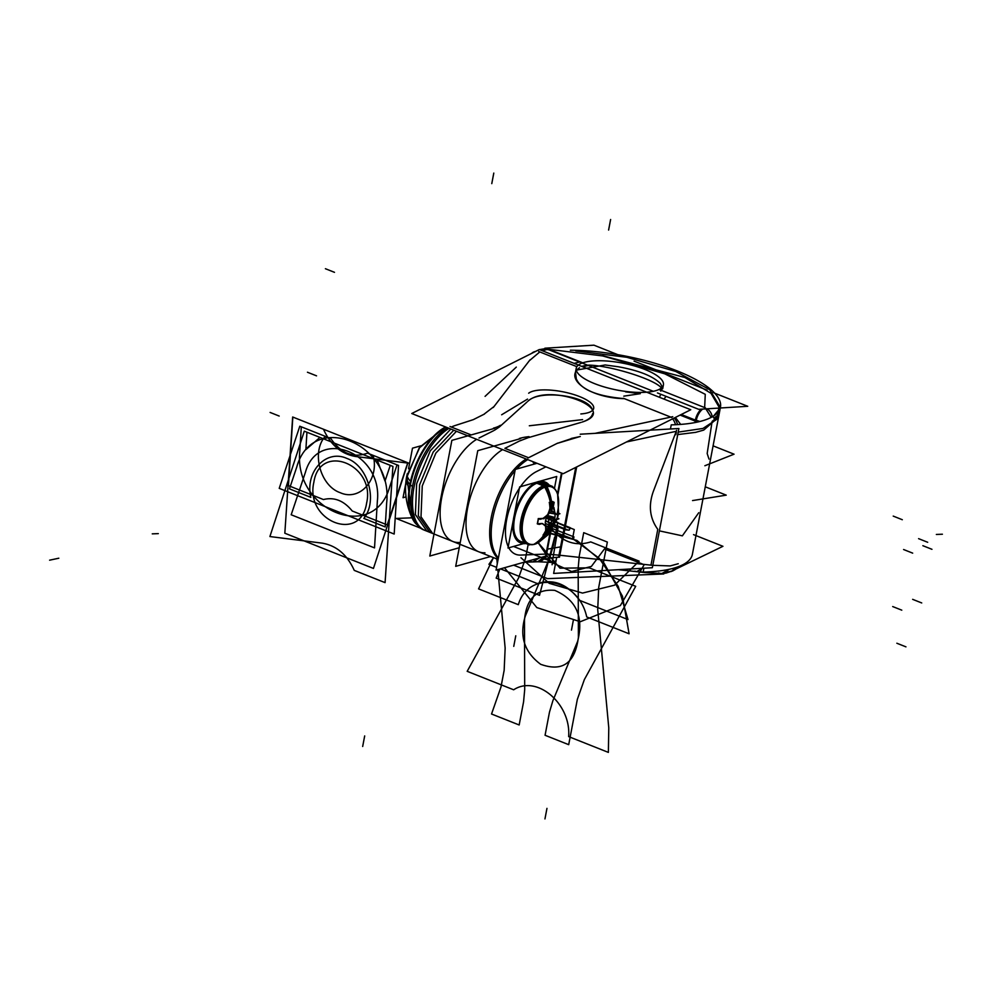 <?xml version="1.0" encoding="UTF-8"?>
<svg xmlns="http://www.w3.org/2000/svg" width="992" height="992" viewBox="0 0 992 992"><rect width="100%" height="100%" fill="white"/><g stroke="black" fill="none" stroke-linecap="round" stroke-linejoin="round"><path stroke-width="1.49" d="M423.683 529.889A56.532 28.334 -68.3 0 1 413.342 482.41A56.532 28.334 -68.3 0 1 447.516 427.726A56.532 28.334 -68.3 0 0 413.342 482.41A56.532 28.334 -68.3 0 0 423.683 529.889L498.083 559.463L423.683 529.889M498.381 557.913A56.532 28.334 -68.3 0 1 515.009 470.778A56.532 28.334 -68.3 0 0 498.381 557.913M516.534 469.067A56.532 28.334 -68.3 0 1 527.756 459.618A56.532 28.334 -68.3 0 0 516.534 469.067M456.432 431.272L435.86 453.121L422.257 485.956L421.005 516.795L432.599 533.436L429.92 532.369L418.326 515.728L419.579 484.89L433.182 452.054L453.753 430.206M456.072 428.928L458.75 429.982M450.008 426.51L453.133 427.763M450.814 429.04L430.243 450.889L416.64 483.724L415.388 514.563L426.982 531.204L423.857 529.964M427.651 531.228A56.532 28.334 111.7 0 1 414.358 485.398A56.532 28.334 111.7 0 1 449.054 428.333A56.532 28.334 111.7 0 0 414.358 485.398A56.532 28.334 111.7 0 0 427.651 531.228A56.532 28.334 -68.3 0 1 414.358 485.398A56.532 28.334 -68.3 0 1 449.054 428.333A56.532 28.334 111.7 0 0 414.879 483.03A56.532 28.334 111.7 0 0 425.221 530.509A56.532 28.334 -68.3 0 1 414.73 483.699A56.532 28.334 -68.3 0 1 448.21 428.866M498.244 558.657A56.532 28.334 -68.3 0 1 493.21 509.156A56.532 28.334 -68.3 0 1 526.219 459.011A56.532 28.334 111.7 0 0 493.21 509.156A56.532 28.334 111.7 0 0 498.244 558.657A56.532 28.334 -68.3 0 1 493.21 509.156A56.532 28.334 -68.3 0 1 526.219 459.011A56.532 28.334 -68.3 0 0 493.21 509.156A56.532 28.334 -68.3 0 0 498.244 558.657M533.87 462.049A11.309 8.531 63.4 0 1 534.998 463.872A11.309 8.531 -116.6 0 0 533.87 462.049A11.309 8.531 63.4 0 1 534.998 463.872A11.309 8.531 -116.6 0 0 533.87 462.049A11.309 8.531 63.4 0 1 534.998 463.872M536.573 471.522A45.223 22.667 111.7 0 0 506.701 519.473A45.223 22.667 111.7 0 0 520.639 555.086A45.223 22.667 -68.3 0 1 506.701 519.473A45.223 22.667 -68.3 0 1 536.573 471.522L545.922 466.835L536.573 471.522A45.223 22.667 111.7 0 0 506.701 519.473A45.223 22.667 111.7 0 0 520.639 555.086A45.223 22.667 -68.3 0 1 506.701 519.473A45.223 22.667 -68.3 0 1 536.573 471.522A45.223 22.667 -68.3 0 0 506.701 519.473A45.223 22.667 -68.3 0 0 520.639 555.086L545.997 554.069L520.639 555.086M534.291 464.07A11.309 8.531 -116.6 0 0 532.592 461.54M528.042 457.969L534.403 454.782M542.438 468.584L536.077 471.77M537.019 463.301L515.27 469.427L496.062 570.102L545.6 556.165M561.993 473.221L557.814 495.132A30.628 15.351 111.7 0 0 545.885 486.849A30.628 15.351 111.7 0 0 523.057 520.354A30.628 15.351 111.7 0 0 534.973 544.075A30.628 15.351 111.7 0 0 539.14 542.165A30.628 15.351 -68.3 0 1 534.973 544.075A30.628 15.351 -68.3 0 1 523.057 520.354A30.628 15.351 -68.3 0 1 545.885 486.849A42.743 34.534 74.3 0 1 550.932 502.026L549.32 502.485L550.932 502.026A42.743 34.534 -105.7 0 0 545.885 486.849A30.628 15.351 -68.3 0 1 557.814 495.157L561.993 473.221M550.944 531.191L546.58 554.057L558.992 555.16L575.732 467.418L558.992 555.16L546.58 554.057L558.992 555.16L546.58 554.057L550.944 531.191M520.242 542.723A32.786 16.43 111.7 0 1 515.133 511.822A32.786 16.43 111.7 0 1 538.197 481.628A32.786 16.43 111.7 0 1 548.291 484.753A32.786 16.43 111.7 0 0 538.197 481.628A32.786 16.43 111.7 0 1 548.291 484.753A32.786 16.43 111.7 0 0 538.197 481.628A32.786 16.43 111.7 0 0 514.005 516.274A32.786 16.43 111.7 0 0 525.066 543.194L507.978 548.018L519.634 486.923L556.723 476.482L554.441 488.448M537.887 482.36A32.786 16.43 -68.3 0 1 545.34 482.124A32.786 16.43 -68.3 0 1 549.159 485.088M525.934 543.542A32.786 16.43 -68.3 0 1 521.122 543.07A32.786 16.43 -68.3 0 1 516.299 511.202A32.786 16.43 -68.3 0 1 540.218 481.703M406.013 496.88L403.037 497.724L405.74 483.55M408.555 468.807L412.486 448.173L420.906 445.805M416.417 524.309A55.23 27.689 -68.3 0 1 412.486 518.729L406.732 476.11A67.84 21.006 10.8 0 0 409.87 484.468A54.262 27.206 -68.3 0 1 445.619 426.969A54.262 27.206 111.7 0 0 409.87 484.468A67.84 21.006 -169.2 0 1 406.732 476.098L419.901 447.07L445.544 426.944L419.157 448.037L406.323 478.466A67.84 24.403 8.8 0 0 409.82 488.262A55.23 27.689 -68.3 0 1 445.792 427.044M473.308 419.641L454.547 425.729A33.914 14.396 5.9 0 0 451.372 427.056L471.175 434.93L451.372 427.056A33.914 14.396 5.9 0 1 454.547 425.729A33.914 14.396 5.9 0 0 451.372 427.056A33.914 14.396 5.9 0 1 454.547 425.729L473.308 419.641L454.547 425.729A33.914 14.396 5.9 0 0 451.372 427.056M539.326 349.544L690.767 409.733L563.196 473.705L411.754 413.515L539.326 349.544M479 438.03L493.545 430.739M494.413 430.292L499.311 427.031L494.413 430.292M499.856 426.548L526.988 402.058M592.522 410.39C589.781 396.031 539.586 388.951 527.856 401.276C548.601 382.019 621.079 409.82 582.106 422.084C588.355 420 591.889 417.136 592.708 413.49M581.039 422.406L528.872 437.509M528.042 437.745L519.448 441.031M518.816 441.353L504.903 448.334L518.816 441.353L504.903 448.334L518.816 441.353L504.903 448.334L528.538 457.721L557.008 443.449L579.725 436.629L557.008 443.449L579.725 436.629L571.243 438.452M672.762 416.702L595.051 433.355L670.815 417.111L595.051 433.355L670.815 417.111L624.34 398.648C591.034 398.189 563.431 379.142 579.502 367.722C563.431 379.142 591.034 398.189 624.34 398.648C591.034 398.189 563.431 379.142 579.502 367.722C563.431 379.142 591.034 398.189 624.34 398.648C593.179 395.895 576.774 387.773 575.087 374.269M571.516 364.548L539.784 351.937L529.331 360.728L494.004 406.559L483.823 414.358L473.73 419.43L483.823 414.358L494.004 406.559L483.823 414.358L473.717 419.43L483.823 414.358L494.004 406.559L483.823 414.358L473.717 419.43L484.468 414.048M529.976 359.898L526.777 364.052M516.299 367.102L485.076 396.366M412.052 517.812L396.093 518.444L420.546 528.166M513.62 565.155L547.534 578.634L663.784 573.971M658.142 389.856A44.38 13.739 10.8 0 0 663.412 384.896A44.38 13.739 10.8 0 0 622.406 363.084A44.38 13.739 10.8 0 0 576.24 368.255A44.38 13.739 10.8 0 0 607.662 387.897A44.38 13.739 10.8 0 0 658.031 389.906M625.63 391.877L640.311 393.675L623.807 396.155M574.889 376.352L576.216 378.138L575.509 372.112L576.166 368.627M576.29 370.14L605.12 364.969L618.214 366.742C638.749 370.462 652.823 376.055 660.412 383.507L662.718 387.86L660.784 391.133L660.015 389.893L663.288 385.504M661.552 388.269C656.481 379.973 610.787 365.478 588.504 365.106C610.526 365.478 655.625 379.663 661.366 388.021C655.625 379.663 610.526 365.478 588.504 365.106C610.526 365.478 655.625 379.663 661.366 388.021C655.625 379.663 610.526 365.478 588.504 365.106M713.074 445.842L734.055 454.187L704.866 465.744M671.237 424.861L670.443 428.99L671.237 424.861A104.582 32.376 10.8 0 0 720.266 407.985A104.582 32.376 10.8 0 1 671.237 424.861M643.895 568.205L643.163 572.062A104.582 32.376 10.8 0 0 692.379 554.354A104.582 32.376 10.8 0 1 643.163 572.062L643.895 568.205M720.465 407.154A104.582 32.376 10.8 0 0 673.754 369.582A104.582 32.376 10.8 0 0 570.338 350.213A104.582 32.376 10.8 0 1 673.754 369.582A104.582 32.376 10.8 0 1 720.465 407.154L692.379 554.354L720.465 407.154M602.64 355.682L684.902 377.506L711.016 393.34L720.018 408.766M720.341 407.774L717.278 415.648L713.918 418.165L713 416.69L720.304 407.985M720.39 407.464L709.776 389.732L675.701 371.43L626.857 357.294L575.806 350.92M678.218 432.115L702.981 428.445L716.546 419.492L719.076 414.433L718.568 417.099L703.737 430.082L695.69 432.351L677.747 434.583M675.85 434.682L676.333 432.115M719.076 410.688L718.344 408.109L718.952 410.899M535.829 351.292L533.324 352.172M529.331 360.728L539.784 351.937L576.885 366.68L539.784 351.937L529.331 360.728L539.784 351.937L529.331 360.728L494.004 406.559M535.444 351.49A11.309 8.878 -120.6 0 0 532.952 352.396A11.309 8.878 59.4 0 1 535.444 351.49A11.309 8.878 59.4 0 0 531.65 353.388A11.309 8.878 59.4 0 1 535.444 351.49M542.264 350.709L547.361 349.407L542.264 350.709M705.845 408.878L711.239 417.372M548.068 349.754L545.501 348.725M712.107 421.414L707.172 453.505L712.107 421.414L707.172 453.505L708.995 459.073L707.172 453.505L708.995 459.073L707.172 453.505L712.107 421.414L718.828 415.722M548.787 349.32L602.64 355.93L664.752 373.823L705.262 394.32L704.655 407.588L705.262 394.32L664.752 373.823L602.64 355.93L548.787 349.32L582.763 362.824L548.787 349.32L602.64 355.93L664.752 373.823L705.262 394.32L704.655 407.588L705.262 394.32L664.752 373.823L602.64 355.93L548.787 349.32L582.763 362.824L548.787 349.32L602.64 355.93L664.752 373.823L705.262 394.32L704.655 407.588L662.284 390.761L704.655 407.588M707.135 408.803A11.309 10.552 73.2 0 1 712.256 416.814A11.309 10.552 73.2 0 0 707.135 408.803A11.309 10.552 73.2 0 1 712.256 416.814A11.309 10.552 73.2 0 0 707.135 408.803A11.309 10.552 73.2 0 1 712.256 416.814M653.319 391.294L544.881 348.204L593.948 345.179L622.021 356.339M634.062 361.125L707.085 390.141M712.913 392.46L747.745 406.298L698.678 409.324L657.448 392.931M696 422.381A11.309 5.667 -68.3 0 1 702.733 409.064M661.602 390.488L670.332 393.948M666.066 396.354L663.97 399.082M696.099 421.439A11.309 4.464 -171.1 0 0 697.81 421.997A11.309 4.464 -171.1 0 1 696.099 421.439A11.309 4.464 -171.1 0 0 697.81 421.997A11.309 4.464 -171.1 0 1 696.099 421.439A11.309 4.464 -171.1 0 0 697.81 421.997A11.309 4.464 -171.1 0 1 694.388 420.707M695.38 420.112A11.309 5.667 -68.3 0 1 701.294 409.163A11.309 5.667 111.7 0 0 695.38 420.112A11.309 5.667 -68.3 0 1 701.294 409.163A11.309 5.667 111.7 0 0 695.38 420.112M699.93 421.488L694.536 419.728M681.268 414.495L696.235 420.447L695.975 422.381M695.218 421.092L680.103 415.078L695.218 421.092L694.995 422.58L695.218 421.092L680.103 415.078L695.218 421.092L694.995 422.58M588.479 365.527A56.532 28.334 111.7 0 0 582.998 366.904M546.828 348.973A56.532 28.334 111.7 0 0 541.359 350.35M574.108 363.37L579.601 361.993M587.388 365.093L581.659 366.37L587.388 365.093M662.272 573.488L673.097 570.722L665.917 573.128L661.577 573.5L645.383 572.607L661.924 573.5L669.017 569.346M642.804 572.334L645.135 572M643.25 572.384A11.309 7.192 96.2 0 0 645.755 571.975A11.309 7.192 96.2 0 1 643.362 572.396M661.714 573.5A11.309 9.151 -90 0 0 668.608 569.433A11.309 9.151 90 0 1 661.714 573.5M670.208 565.924L652.81 565.316L670.208 565.924L652.81 565.316L670.208 565.924L678.243 563.729L670.208 565.924M648.198 571.876A11.309 7.192 96.2 0 1 645.085 572.582L618.376 569.681M634.88 571.132L636.579 571.665L642.469 568.292M644.292 564.423L652.637 565.328M556.698 557.343L553.635 573.426L652.352 567.722L678.9 428.507L580.196 434.211M650.963 565.155L559.848 555.247L650.963 565.155L657.783 529.356L650.963 565.155L559.848 555.247L650.963 565.155L657.783 529.356L650.963 565.155M653.864 489.974L676.246 431.309L626.473 441.973L676.246 431.309L626.473 441.973L676.246 431.309L653.864 489.974C648.185 504.73 649.487 517.861 657.783 529.356C649.487 517.861 648.185 504.73 653.864 489.974C648.185 504.73 649.487 517.861 657.783 529.356C649.487 517.861 648.185 504.73 653.864 489.974L676.246 431.309L653.864 489.974C648.185 504.73 649.487 517.861 657.783 529.356M576.687 466.934L559.476 557.169A56.532 17.496 -169.2 0 0 544.992 559.352L550.176 532.208M557.479 493.917L561.46 473.01M558.645 557.008L560.579 546.865L547.522 549.122L545.699 558.67M545.488 556.19L537.664 561.745L551.75 562.439L556.028 560.864M551.366 562.402A11.309 7.192 -83.8 0 0 556.14 560.294A11.309 7.192 -83.8 0 1 549.58 561.869A11.309 7.192 -83.8 0 0 556.14 560.294A11.309 7.192 -83.8 0 1 549.58 561.869M551.279 562.39L537.937 561.732A11.309 9.548 87.7 0 0 545.488 556.735A11.309 9.548 87.7 0 1 538.086 561.732M535.246 561.398A11.309 9.548 87.7 0 1 534.552 561.15A11.309 9.548 87.7 0 0 545.488 556.735A11.309 9.548 87.7 0 1 534.552 561.15A11.309 9.548 87.7 0 0 545.488 556.735M529.22 561.36L532.605 561.956L539.598 557.851M541.235 554.268L547.026 554.032M677.573 424.613A11.309 6.225 -102.1 0 0 674.238 418.016M571.417 438.414L580.295 436.517M675.527 424.725A11.309 6.225 -102.1 0 0 672.613 418.835A11.309 6.225 77.9 0 1 675.527 424.725A11.309 6.225 -102.1 0 0 672.613 418.835A11.309 6.225 77.9 0 1 675.527 424.725M672.799 440.336L676.618 430.33M675.726 417.694A11.309 5.667 111.7 0 0 675.391 417.434L680.686 424.415L675.341 417.471M671.572 417.421L662.83 413.937M659.382 530.869L682.372 535.841L698.765 512.715L682.372 535.841L659.382 530.869L682.372 535.841L698.765 512.715L682.372 535.841L659.382 530.869M705.262 486.799L726.243 495.144L692.552 500.576M674.374 570.04A11.309 8.953 -119.9 0 0 677.189 567.102A11.309 8.953 60.1 0 1 674.374 570.04L677.449 567.002M671.336 571.541L675.8 567.56M693.532 534.626L722.945 546.307L676.457 568.788M407.216 473.816A67.84 17.521 12.8 0 0 407.216 473.829A67.84 17.521 12.8 0 0 411.048 481.777A55.23 27.689 -68.3 0 0 412.486 518.729M445.619 426.969A54.262 27.206 111.7 0 0 409.87 484.468A54.262 27.206 -68.3 0 1 445.619 426.969A54.262 27.206 111.7 0 0 409.87 484.468A54.262 27.206 111.7 0 0 411.606 516.857A54.262 27.206 -68.3 0 1 409.87 484.468A67.84 21.006 -169.2 0 1 408.382 472.775A67.84 21.006 10.8 0 0 409.87 484.468A54.262 27.206 111.7 0 0 416.008 523.255A54.262 27.206 -68.3 0 1 409.87 484.468A67.84 21.006 -169.2 0 1 408.382 472.775M494.797 428.284L451.868 440.361L429.796 556.041L459.246 547.758M459.073 542.5A56.532 28.334 -68.3 0 1 441.328 499.807A56.532 28.334 -68.3 0 1 476.668 439.32A56.532 28.334 111.7 0 0 441.328 499.807A56.532 28.334 111.7 0 0 459.073 542.5A56.532 28.334 -68.3 0 1 441.328 499.807A56.532 28.334 -68.3 0 1 476.668 439.32A56.532 28.334 111.7 0 0 441.328 499.807A56.532 28.334 111.7 0 0 459.073 542.5M493.446 428.16A56.532 17.496 10.8 0 0 500.452 425.283M501.642 414.78L527.546 399.094M552.507 562.526L552.085 564.746M580.841 413.949A33.914 10.503 10.8 0 0 593.687 408.369A33.914 10.503 10.8 0 0 566.63 392.596A33.914 10.503 10.8 0 0 528.674 393.216M582.577 419.616L529.319 425.779M529.034 436.641A56.532 17.496 10.8 0 0 519.374 438.464M520.701 438.576L477.772 450.666L455.7 566.345L490.643 556.5M502.584 449.612A56.532 28.334 111.7 0 0 467.232 510.099A56.532 28.334 111.7 0 0 484.976 552.792A56.532 28.334 -68.3 0 1 467.232 510.099A56.532 28.334 -68.3 0 1 502.584 449.612A56.532 28.334 111.7 0 0 467.232 510.099A56.532 28.334 111.7 0 0 484.976 552.792A56.532 28.334 -68.3 0 1 467.232 510.099A56.532 28.334 -68.3 0 1 502.584 449.612M530.348 487.345A31.446 15.76 -68.3 0 1 537.962 482.881A31.446 15.76 111.7 0 1 546.852 484.976A31.446 15.76 111.7 0 0 537.962 482.881A31.446 15.76 111.7 0 0 530.348 487.345A31.446 15.76 -68.3 0 1 537.962 482.881A31.446 15.76 -68.3 0 1 546.852 484.976A31.446 15.76 111.7 0 0 537.962 482.881A31.446 15.76 111.7 0 0 530.348 487.345A31.446 15.76 -68.3 0 1 537.962 482.881L544.422 485.448A31.446 15.76 111.7 0 0 522.3 514.414A31.446 15.76 111.7 0 0 527.211 544.038A31.446 15.76 -68.3 0 1 522.3 514.414A31.446 15.76 -68.3 0 1 544.422 485.448L537.962 482.881A31.446 15.76 -68.3 0 1 543.963 483.03M513.806 528.984A31.446 15.76 111.7 0 0 524.173 542.041A31.446 15.76 -68.3 0 1 513.806 528.984A31.446 15.76 111.7 0 0 524.173 542.041A31.446 15.76 -68.3 0 1 513.806 528.984A31.446 15.76 -68.3 0 0 520.738 541.471M538.916 482.558L545.687 485.249A31.446 15.76 -68.3 0 0 522.734 513.534A31.446 15.76 -68.3 0 0 527.36 544.1A31.446 15.76 -68.3 0 0 528.6 544.484M536.672 483.191L543.442 485.882A31.446 15.76 -68.3 0 1 550.585 485.658A31.446 15.76 -68.3 0 1 551.738 486.229M550.436 485.596A31.446 15.76 111.7 0 0 544.422 485.448A31.446 15.76 -68.3 0 1 550.436 485.596M545.005 535.023A42.743 33.641 -110.7 0 0 549.022 526.888A8.196 4.104 -68.3 0 1 545.55 520.651A8.196 4.104 -68.3 0 1 551.936 511.624A42.743 35.303 79.7 0 0 546.753 486.154A30.988 15.537 -68.3 0 0 522.561 520.292A30.988 15.537 -68.3 0 0 535.73 543.914A42.743 33.641 -110.7 0 0 544.521 535.717M537.54 523.702A42.656 13.206 10.8 0 0 542.029 523.478A42.656 13.206 -169.2 0 1 537.54 523.702A42.656 13.206 10.8 0 0 542.029 523.478A42.656 13.206 -169.2 0 1 537.54 523.702A42.656 13.206 -169.2 0 0 542.029 523.478M542.14 523.553A41.912 5.692 26.2 0 1 545.526 526.02A41.912 22.841 43.8 0 1 545.662 530.708A42.656 34.472 74.3 0 1 543.455 534.576A42.656 34.472 -105.7 0 0 545.662 530.708A41.912 22.841 -136.2 0 0 545.526 526.02A41.912 5.692 -153.8 0 0 542.14 523.553A41.912 5.692 26.2 0 1 545.526 526.02A41.912 5.692 -153.8 0 0 542.14 523.553A41.912 5.692 -153.8 0 1 545.526 526.02A41.912 22.841 43.8 0 1 545.662 530.708A41.912 22.841 -136.2 0 0 545.526 526.02A41.912 22.841 -136.2 0 1 545.662 530.708A42.656 34.472 74.3 0 1 543.455 534.576A42.656 34.472 -105.7 0 0 545.662 530.708A42.656 34.472 -105.7 0 1 543.455 534.576M544.124 535.556A42.743 34.534 74.3 0 1 534.973 544.075A42.743 34.534 -105.7 0 0 544.124 535.556A42.743 34.534 74.3 0 1 534.973 544.075A42.743 34.534 -105.7 0 0 544.124 535.556A42.743 34.534 -105.7 0 1 534.614 544.286A42.743 34.534 -105.7 0 0 544.124 535.556A42.743 34.534 -105.7 0 1 534.973 544.075A30.628 15.351 -68.3 0 1 523.057 520.354A30.628 15.351 -68.3 0 1 545.885 486.849A42.743 34.534 74.3 0 1 550.932 502.026L549.32 502.485M549.432 503.217A42.656 34.472 74.3 0 1 549.965 508.177A41.912 35.824 129.3 0 1 547.72 514.55A41.912 28.173 169.9 0 1 543.008 518.382A42.656 13.206 -169.2 0 1 538.916 518.593A42.656 13.206 10.8 0 0 543.008 518.382A41.912 28.173 -10.1 0 0 547.72 514.55A41.912 35.824 -50.7 0 0 549.965 508.177A42.656 34.472 -105.7 0 0 549.432 503.217A42.656 34.472 74.3 0 1 549.965 508.177A42.656 34.472 -105.7 0 0 549.432 503.217A42.656 34.472 -105.7 0 1 549.965 508.177A41.912 35.824 129.3 0 1 547.72 514.55A41.912 35.824 -50.7 0 0 549.965 508.177A41.912 35.824 -50.7 0 1 547.72 514.55A41.912 28.173 169.9 0 1 543.008 518.382A41.912 28.173 -10.1 0 0 547.72 514.55A41.912 28.173 -10.1 0 1 543.008 518.382A42.656 13.206 -169.2 0 1 538.916 518.593A42.656 13.206 10.8 0 0 543.008 518.382A42.656 13.206 10.8 0 1 538.916 518.593M538.321 518.618L537.354 523.702M543.802 518.853L547.981 514.488M547.795 514.774L550.944 508.363M550.076 508.412L551.081 503.167L549.221 502.423M552.829 501.506L549.481 502.448M553.04 507.172A42.656 34.472 74.3 0 0 552.445 501.791L552.445 501.791A42.656 34.472 74.3 0 1 553.04 507.172A42.656 34.472 -105.7 0 0 552.445 501.791A42.656 34.472 74.3 0 1 553.04 507.172A42.656 34.472 -105.7 0 0 552.445 501.791L550.932 502.026A42.743 34.534 -105.7 0 0 545.885 486.849A30.628 15.351 111.7 0 0 523.057 520.354A30.628 15.351 111.7 0 0 534.973 544.075A30.628 15.351 -68.3 0 1 523.057 520.354A30.628 15.351 -68.3 0 1 545.885 486.849A42.743 34.534 74.3 0 1 550.932 502.026L552.408 501.617L550.932 502.026M554.677 512.554A41.912 22.841 43.8 0 0 553.139 507.532A41.912 22.841 43.8 0 1 554.677 512.554A41.912 22.841 -136.2 0 0 553.139 507.532A41.912 22.841 43.8 0 1 554.677 512.554A41.912 22.841 -136.2 0 0 553.139 507.532L554.168 502.299L552.321 501.555M558.583 513.199L557.64 494.475A30.988 15.537 -68.3 0 0 544.546 486.774A42.743 33.641 69.3 0 1 550.436 502.907M550.758 504.816A42.743 33.641 69.3 0 1 551.354 511.785A8.196 4.104 -68.3 0 1 554.838 518.035A8.196 4.104 -68.3 0 1 548.44 527.062A42.743 35.303 -100.3 0 1 546.542 530.968M547.857 534.936L538.532 542.537A30.988 15.537 -68.3 0 1 533.522 544.534A42.743 35.303 -100.3 0 0 543.703 535.395M545.402 532.915A42.743 35.303 -100.3 0 0 546.443 531.154M558.012 513.224A42.656 13.206 -169.2 0 1 556.921 514.352A42.656 13.206 10.8 0 0 558.012 513.224A42.656 13.206 -169.2 0 1 556.921 514.352A42.656 13.206 10.8 0 0 558.012 513.224A42.656 13.206 10.8 0 1 556.921 514.352M556.686 514.538A41.912 5.692 -153.8 0 0 554.85 512.728A41.912 5.692 26.2 0 1 556.686 514.538A41.912 5.692 -153.8 0 0 554.85 512.728A41.912 5.692 26.2 0 1 556.686 514.538A41.912 5.692 26.2 0 0 554.85 512.728M544.682 534.75L546.27 534.118A42.656 34.472 -105.7 0 0 548.675 530.001A42.656 34.472 74.3 0 1 546.27 534.118A42.656 34.472 -105.7 0 0 548.675 530.001A42.656 34.472 74.3 0 1 546.27 534.118L546.27 534.118A42.656 34.472 74.3 0 0 548.675 530.001M548.861 529.691A41.912 35.824 -50.7 0 0 552.432 524.198A41.912 35.824 129.3 0 1 548.861 529.691A41.912 35.824 -50.7 0 0 552.432 524.198A41.912 35.824 129.3 0 1 548.861 529.691A41.912 35.824 129.3 0 0 552.432 524.198M552.631 523.912A41.912 28.173 -10.1 0 0 555.681 519.684A41.912 28.173 169.9 0 1 552.631 523.912A41.912 28.173 -10.1 0 0 555.681 519.684A41.912 28.173 169.9 0 1 552.631 523.912A41.912 28.173 169.9 0 0 555.681 519.684M555.842 519.523A42.656 13.206 -169.2 0 0 557.132 518.184L557.132 518.184A42.656 13.206 -169.2 0 1 555.842 519.523A42.656 13.206 10.8 0 0 557.132 518.184A42.656 13.206 -169.2 0 1 555.842 519.523A42.656 13.206 10.8 0 0 557.132 518.184L557.975 514.278M545.017 534.924L546.53 534.49M548.948 529.716L547.944 534.973L546.084 534.229M549.58 530.36L552.73 523.962L550.126 522.92M548.266 527.087L550.126 523.292M552.321 523.999L545.55 520.614L552.321 523.999L545.55 520.614L550.2 523.156L554.168 519.014L546.914 516.609L554.565 519.176L546.914 516.609M550.287 522.982L568.218 530.112L569.42 529.914L570.202 527.682L546.232 518.196L570.202 527.682L569.42 529.914L568.218 530.112L546.642 521.544L545.588 520.403M550.287 523.379L545.526 520.75M554.491 518.99L546.964 516.51M556.723 519.87L552.544 524.235L549.94 523.206M550.337 523.007L554.106 519.064L550.337 523.007M555.756 519.721L558.942 518.828L557.095 518.084M554.553 519.238L546.89 516.646M554.925 517.489L547.522 515.505M557.529 518.258L558.31 514.178M554.838 513.918L549.432 513.062L554.838 513.918M556.723 514.625L559.922 513.732L558.062 512.988M557.665 514.96L552.16 511.55M554.751 513.608L552.693 511.922L554.751 513.608M555.136 513.918L552.383 511.674L554.069 512.343L551.924 511.624L554.069 512.343M552.408 511.81L551.564 511.711M553.933 507.532L554.863 512.79L552.259 511.748M545.848 530.596L544.844 535.841L542.996 535.11M546.592 531.204L545.662 525.946M545.761 526.144L542.86 523.776M542.289 523.516L539.102 524.408L537.242 523.677M538.52 518.543L537.466 524.036M543.269 518.419L540.07 519.312L538.222 518.58M504.903 448.334L528.538 457.721L504.903 448.334L528.538 457.721L557.008 443.449L573.202 438.03L557.008 443.449L528.538 457.721L557.008 443.449M538.197 481.628A32.786 16.43 111.7 0 0 514.005 516.274A32.786 16.43 111.7 0 0 525.066 543.194A32.786 16.43 111.7 0 1 514.005 516.274A32.786 16.43 111.7 0 1 538.197 481.628A32.786 16.43 111.7 0 0 514.005 516.274A32.786 16.43 111.7 0 0 525.066 543.194M595.051 433.355L670.815 417.111L624.34 398.648M527.856 401.276C548.601 382.019 621.079 409.82 582.106 422.084C621.079 409.82 548.601 382.019 527.856 401.276C548.601 382.019 621.079 409.82 582.106 422.084M659.444 397.284L660.759 394.246M668.608 569.433A11.309 9.151 90 0 1 658.638 572.905A11.309 9.151 -90 0 0 668.608 569.433A11.309 9.151 90 0 1 658.638 572.905M645.755 571.975A11.309 7.192 96.2 0 1 641.539 571.863A11.309 7.192 96.2 0 0 645.755 571.975A11.309 7.192 96.2 0 1 641.539 571.863M674.25 570.115A11.309 8.953 -119.9 0 0 677.189 567.102A11.309 8.953 60.1 0 1 674.25 570.115A11.309 8.953 -119.9 0 0 677.189 567.102M429.114 531.452A56.532 28.334 111.7 0 0 431.446 531.526A56.532 28.334 -68.3 0 1 429.114 531.452A56.532 28.334 111.7 0 0 431.446 531.526M402.578 460.672L409.572 463.462L402.578 460.672M527.905 458.044L557.653 443.126M305.437 472.229L291.189 514.774L374.53 547.894L377.382 500.824C382.689 452.55 317.998 426.845 305.437 472.229L291.189 514.774L374.53 547.894L377.382 500.824C382.689 452.55 317.998 426.845 305.437 472.229M366.594 503.18C360.691 543.331 304.705 521.085 313.869 482.224C319.771 442.072 375.77 464.318 366.594 503.18C360.691 543.331 304.705 521.085 313.869 482.224C319.771 442.072 375.77 464.318 366.594 503.18M334.267 433.529L343.356 437.137L334.267 433.529M496.831 558.967L497.277 563.729L496.831 558.967M497.823 569.606L505.151 648.123L504.159 670.294L500.972 687.034L491.536 714.004L519.163 724.978L523.578 701.828L524.706 689.527L524.483 620.136C526.38 598.647 536.474 588.74 554.764 590.376C576.24 599.714 583.879 616.677 577.666 641.266L552.879 700.724L549.481 712.132L545.067 735.27L568.701 744.67L577.344 699.372L584.35 679.607L635.698 586.309L589.223 567.846L559.984 568.168L537.738 542.178L559.984 568.168L589.223 567.846L635.698 586.309L584.35 679.607L577.344 699.372L568.701 744.67L545.067 735.27L549.481 712.132L552.879 700.724L577.666 641.266C583.879 616.677 576.24 599.714 554.764 590.376C536.474 588.74 526.38 598.647 524.483 620.136L524.706 689.527L523.578 701.828L519.163 724.978L491.536 714.004L500.972 687.034L504.159 670.294L505.151 648.123L497.823 569.606M530.038 359.823L493.297 407.476M292.665 417L284.828 533.225L373.451 568.441L407.848 463.078L355.384 456.456C341.198 453.964 330.572 444.887 323.479 429.238L292.665 417L284.828 533.225L373.451 568.441L407.848 463.078L355.384 456.456C341.198 453.964 330.572 444.887 323.479 429.238L292.665 417M362.675 746.48L364.684 735.928M306.937 432.227L305.883 449.624L319.957 437.41L306.937 432.227L305.883 449.624L319.957 437.41L306.937 432.227M385.02 481.07L390.278 465.347L377.258 460.176L385.02 481.07L390.278 465.347L377.258 460.176L385.02 481.07M152.26 533.857L158.311 533.622M518.531 578.038L467.182 671.324L513.658 689.787C537.007 674.448 571.231 703.886 568.652 736.61L608.369 752.395L608.778 727.892L597.717 609.51L598.722 587.351L607.352 542.054L583.718 532.667L579.303 555.805L578.175 568.118L578.386 637.509C575 663.214 562.427 672.142 540.665 664.293C524.359 652.19 519.213 636.219 525.202 616.367L550.002 556.921L553.4 545.513L557.814 522.362L546.369 517.824L557.814 522.362L553.4 545.513L550.002 556.921L525.202 616.367C519.213 636.219 524.359 652.19 540.665 664.293C562.427 672.142 575 663.214 578.386 637.509L578.175 568.118L579.303 555.805L583.718 532.667L607.352 542.054L598.722 587.351L597.717 609.51L608.778 727.892L608.369 752.395L568.652 736.61C571.231 703.886 537.007 674.448 513.658 689.787L467.182 671.324L518.531 578.038L525.537 558.26L518.531 578.038M528.178 544.422L525.537 558.26L528.178 544.422M499.881 569.024L496.161 578.1L539.499 595.336L554.553 537.466L539.499 595.336L554.553 537.466L539.499 595.336L496.161 578.1L539.499 595.336L496.161 578.1L499.881 569.024M270.109 412.436L279.198 416.057M573.475 619.554L571.466 630.118L573.475 619.554M548.762 523.106L565.837 529.889L569.011 530.174L570.115 528.401L545.377 517.675L570.115 528.401L569.011 530.174L565.837 529.889L548.762 523.106M931.959 549.308L922.87 545.699L931.959 549.308M520.974 557.752L549.184 583.321L582.515 593.08L614.556 585.168L639.158 561.162L590.724 541.905C574.616 546.989 560.542 541.396 548.514 525.14C560.542 541.396 574.616 546.989 590.724 541.905L639.158 561.162L614.556 585.168L582.515 593.08L549.184 583.321L520.974 557.752M549.915 529.976L550.436 527.211L545.947 525.81L550.436 527.211L549.915 529.976L546.158 528.736L549.915 529.976M551.18 523.317L551.713 520.564L548.911 519.238L548.402 521.941L551.18 523.317L551.713 520.564L548.911 519.238L548.402 521.941L551.18 523.317M570.995 538.718L573.463 539.437L573.946 536.87L544.707 525.586L573.946 536.87L573.463 539.437L570.995 538.718M546.108 528.488L569.755 538.222L546.108 528.488M586.718 616.937L629.089 633.776L622.443 596.167L604.066 563.183L576.922 540.429L545.612 531.848L576.922 540.429L604.066 563.183L622.443 596.167L629.089 633.776L586.718 616.937C578.423 578.026 529.083 569.309 518.27 604.661C529.083 569.309 578.423 578.026 586.718 616.937M493.458 557.616L478.566 588.876L518.27 604.661L478.566 588.876L493.458 557.616M325.401 268.72L334.49 272.329M661.416 390.414L705.523 407.935M552.333 561.869L557.975 528.463L545.34 523.441L557.975 528.463L545.34 523.441L557.975 528.463L552.333 561.869L557.975 528.463L552.333 561.869L514.067 546.666L552.333 561.869M927.681 542.277L918.592 538.656M912.677 553.139L903.588 549.518M539.784 351.937L538.73 351.515M575.732 467.418L558.608 557.219M385.082 582.626L392.919 466.401L304.296 431.185L269.898 536.548L322.363 543.17C336.548 545.662 347.175 554.739 354.268 570.388L385.082 582.626L392.919 466.401L304.296 431.185L269.898 536.548L322.363 543.17C336.548 545.662 347.175 554.739 354.268 570.388L385.082 582.626M544.955 818.921L546.964 808.368M558.992 555.16L546.58 554.057M942.4 534.217L936.349 534.452M49.6 560.182L58.826 558.211M573.202 438.03L579.725 436.629M902.311 519.721L893.222 516.1M671.745 417.483L623.41 398.276M579.576 600.334L628.01 619.591L618.202 586.359L599.304 558.384L573.897 539.512L545.501 532.394L573.897 539.512L599.304 558.384L618.202 586.359L628.01 619.591L579.576 600.334C567.548 584.077 553.474 578.485 537.366 583.569C553.474 578.485 567.548 584.077 579.576 600.334M493.57 557.665L488.932 564.312L496.583 567.362L488.932 564.312L493.57 557.665M500.414 568.875L537.366 583.569L500.414 568.875M921.729 602.95L912.64 599.342L921.729 602.95M901.79 610.167L892.701 606.558M504.494 567.734L536.821 607.575L580.233 621.748L620.347 605.604L644.168 564.721L604.45 548.936L591.381 566.432L571.665 571.528L551.602 562.452L537.763 542.165L551.602 562.452L571.665 571.528L591.381 566.432L604.45 548.936L644.168 564.721L620.347 605.604L580.233 621.748L536.821 607.575L504.494 567.734M905.944 646.846L896.855 643.238M307.446 372.236L316.535 375.844M409.87 484.468A54.262 27.206 111.7 0 0 416.008 523.255M410.39 484.976A11.309 3.497 10.8 0 0 412.511 486.316M289.453 488.858L310.843 497.352C304.804 471.882 325.946 448.954 346.778 458.391C368.02 465.682 378.051 500.997 363.828 518.407L385.218 526.913L386.669 502.857C393.303 442.519 312.443 410.378 296.732 467.12L289.453 488.858L310.843 497.352C304.804 471.882 325.946 448.954 346.778 458.391C368.02 465.682 378.051 500.997 363.828 518.407L385.218 526.913L386.669 502.857C393.303 442.519 312.443 410.378 296.732 467.12L289.453 488.858M493.793 173.079L491.784 183.632L493.793 173.079M330.832 438.551L299.795 426.225L279.223 488.362L394.184 534.043L398.548 465.459L367.511 453.133C353.363 458.341 341.136 453.48 330.832 438.551L299.795 426.225L279.223 488.362L394.184 534.043L398.548 465.459L367.511 453.133C353.363 458.341 341.136 453.48 330.832 438.551M515.766 635.798L513.757 646.362M546.146 528.674L572.496 538.916L574.269 529.554L546.22 518.233L574.269 529.554L572.496 538.916L546.146 528.674M288.461 485.646L323.442 499.546C334.279 496.868 343.877 500.675 352.222 510.992L387.202 524.892L407.774 462.743L292.826 417.062L288.461 485.646L323.442 499.546C334.279 496.868 343.877 500.675 352.222 510.992L387.202 524.892L407.774 462.743L292.826 417.062L288.461 485.646M610.613 219.505L608.604 230.057L610.613 219.505M325.227 436.331L301.295 426.808L299.832 450.864C293.21 511.215 374.058 543.343 389.769 486.613L397.048 464.864L373.104 455.353C379.663 479.235 359.935 501.654 340.231 492.702C320.131 485.844 311.141 452.005 325.227 436.331L301.295 426.808L299.832 450.864C293.21 511.215 374.058 543.343 389.769 486.613L397.048 464.864L373.104 455.353C379.663 479.235 359.935 501.654 340.231 492.702C320.131 485.844 311.141 452.005 325.227 436.331M537.962 482.881L544.422 485.448A31.446 15.76 111.7 0 0 521.482 517.514A31.446 15.76 111.7 0 0 530.497 544.608A31.446 15.76 -68.3 0 1 521.482 517.514A31.446 15.76 -68.3 0 1 544.422 485.448L537.962 482.881L544.422 485.448A31.446 15.76 -68.3 0 1 553.214 487.432A31.446 15.76 111.7 0 0 544.422 485.448A31.446 15.76 111.7 0 1 553.214 487.432M557.343 512.752A30.628 15.351 111.7 0 0 545.885 486.849A30.628 15.351 -68.3 0 1 557.343 512.752A30.628 15.351 111.7 0 0 545.885 486.849M530.497 544.608A31.446 15.76 -68.3 0 1 521.482 517.514A31.446 15.76 -68.3 0 1 544.422 485.448M545.203 533.981A42.743 34.534 -105.7 0 0 548.725 526.988A42.743 34.534 -105.7 0 1 545.203 533.981M550.2 523.156L545.55 520.614M554.826 513.868L549.469 513.038M373.662 449.19L382.751 452.798L373.662 449.19M662.681 388.74L663.35 385.243M530.212 354.107L538.78 349.816M539.487 349.606L544.546 348.762M555.644 562.861L549.444 562.191M636.579 571.665L644.924 572.57M537.738 561.745L523.776 562.303M532.605 561.956L538.396 561.72M674.622 569.892L680.971 565.614L672.613 571.02M406.732 476.098C404.141 489.998 405.765 503.589 411.606 516.857L409.981 512.566M412.102 517.886L418.252 526.157L412.102 517.886M520.589 541.409L527.36 544.1M520.788 541.496L529.48 544.943M543.814 482.968L550.585 485.658M552.705 486.502L544.025 483.054M550.51 485.634L554.85 488.932L550.51 485.634M535.928 543.79L539.14 542.165M532.716 544.645L527.285 544.075L532.716 544.645M558.397 514.154L557.826 516.683M557.033 519.362L547.968 534.812"/></g></svg>
